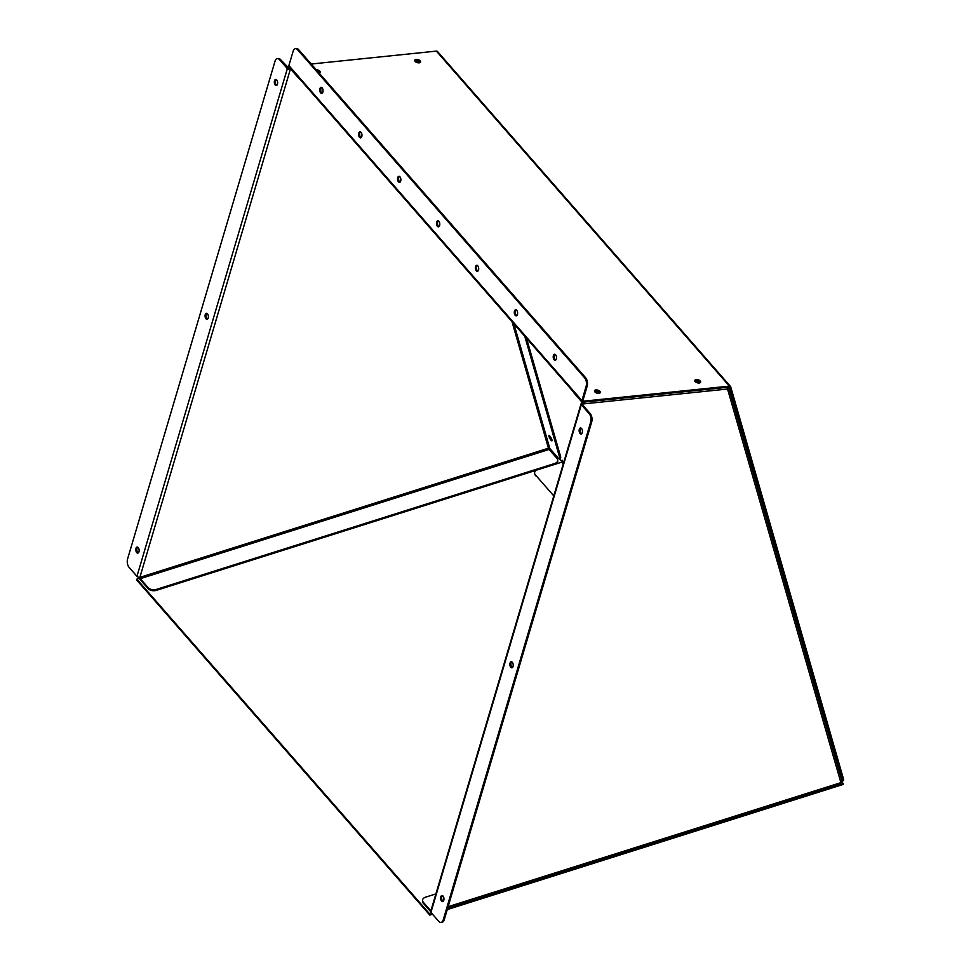 <?xml version="1.0" encoding="UTF-8"?>
<svg xmlns="http://www.w3.org/2000/svg" width="971" height="971" viewBox="0 0 971 971"><rect width="100%" height="100%" fill="white"/><g stroke="black" fill="none" stroke-linecap="round" stroke-linejoin="round"><path stroke-width="1.46" d="M319.908 88.664A3.047 1.639 -95.9 0 0 320.078 91.857A3.047 1.639 -95.9 0 0 321.717 93.398A3.047 1.639 -95.9 0 0 322.894 92.075A3.047 1.639 -95.9 0 0 322.724 88.871A3.047 1.639 -95.9 0 0 321.085 87.341A3.047 1.639 -95.9 0 0 319.908 88.664M322.202 93.192A3.047 1.639 84.1 0 1 320.928 88.555A3.047 1.639 84.1 0 1 321.607 87.439M358.821 133.148A3.047 1.639 -95.9 0 0 358.979 136.353A3.047 1.639 -95.9 0 0 360.617 137.882A3.047 1.639 -95.9 0 0 361.795 136.559A3.047 1.639 -95.9 0 0 361.637 133.355A3.047 1.639 -95.9 0 0 359.998 131.825A3.047 1.639 -95.9 0 0 358.821 133.148M361.115 137.676A3.047 1.639 84.1 0 1 359.84 133.051A3.047 1.639 84.1 0 1 360.52 131.922M397.734 177.632A3.047 1.639 -95.9 0 0 397.892 180.837A3.047 1.639 -95.9 0 0 399.53 182.366A3.047 1.639 -95.9 0 0 400.707 181.043A3.047 1.639 -95.9 0 0 400.55 177.851A3.047 1.639 -95.9 0 0 398.911 176.309A3.047 1.639 -95.9 0 0 397.734 177.632M400.028 182.16A3.047 1.639 84.1 0 1 398.753 177.535A3.047 1.639 84.1 0 1 399.433 176.406M436.647 222.116A3.047 1.639 -95.9 0 0 436.804 225.321A3.047 1.639 -95.9 0 0 438.443 226.85A3.047 1.639 -95.9 0 0 439.62 225.527A3.047 1.639 -95.9 0 0 439.462 222.335A3.047 1.639 -95.9 0 0 437.824 220.793A3.047 1.639 -95.9 0 0 436.647 222.116M438.941 226.644A3.047 1.639 84.1 0 1 437.666 222.019A3.047 1.639 84.1 0 1 438.346 220.89M475.559 266.612A3.047 1.639 -95.9 0 0 475.717 269.804A3.047 1.639 -95.9 0 0 477.356 271.334A3.047 1.639 -95.9 0 0 478.533 270.011A3.047 1.639 -95.9 0 0 478.375 266.819A3.047 1.639 -95.9 0 0 476.737 265.277A3.047 1.639 -95.9 0 0 475.559 266.612M477.853 271.127A3.047 1.639 84.1 0 1 476.579 266.503A3.047 1.639 84.1 0 1 477.259 265.386M514.46 311.096A3.047 1.639 -95.9 0 0 514.63 314.288A3.047 1.639 -95.9 0 0 516.269 315.818A3.047 1.639 -95.9 0 0 517.446 314.495A3.047 1.639 -95.9 0 0 517.276 311.303A3.047 1.639 -95.9 0 0 515.637 309.773A3.047 1.639 -95.9 0 0 514.46 311.096M516.766 315.624A3.047 1.639 84.1 0 1 515.48 310.987A3.047 1.639 84.1 0 1 516.171 309.87M553.373 355.58A3.047 1.639 -95.9 0 0 553.543 358.772A3.047 1.639 -95.9 0 0 555.181 360.302A3.047 1.639 -95.9 0 0 556.359 358.979A3.047 1.639 -95.9 0 0 556.189 355.787A3.047 1.639 -95.9 0 0 554.55 354.257A3.047 1.639 -95.9 0 0 553.373 355.58M555.667 360.107A3.047 1.639 84.1 0 1 554.392 355.471A3.047 1.639 84.1 0 1 555.072 354.354M319.022 72.946A3.047 1.554 16.5 0 1 319.216 73.128A3.047 1.554 16.5 0 0 320.272 72.352A3.047 1.554 16.5 0 0 319.18 70.616A3.047 1.554 16.5 0 0 316.243 69.766M319.957 72.801A3.047 1.554 16.5 0 0 317.262 70.932A3.047 1.554 16.5 0 1 319.957 72.801M419.156 62.836A3.047 1.554 16.5 0 0 420.589 61.998A3.047 1.554 16.5 0 0 419.326 60.166A3.047 1.554 16.5 0 0 416.183 59.425A3.047 1.554 16.5 0 0 414.751 60.263A3.047 1.554 16.5 0 0 416.013 62.108A3.047 1.554 16.5 0 0 419.156 62.836A3.047 1.554 16.5 0 0 415.2 61.476M420.273 62.447A3.047 1.554 16.5 0 0 415.879 60.433A3.047 1.554 16.5 0 0 414.775 60.821M699.193 382.999A3.047 1.554 16.5 0 0 700.625 382.161A3.047 1.554 16.5 0 0 699.363 380.316A3.047 1.554 16.5 0 0 696.219 379.588A3.047 1.554 16.5 0 0 694.787 380.426A3.047 1.554 16.5 0 0 696.049 382.258A3.047 1.554 16.5 0 0 699.193 382.999A3.047 1.554 16.5 0 0 695.236 381.639M700.309 382.61A3.047 1.554 16.5 0 0 695.916 380.596A3.047 1.554 16.5 0 0 694.811 380.984M598.889 393.352A3.047 1.554 16.5 0 0 600.321 392.515A3.047 1.554 16.5 0 0 599.058 390.67A3.047 1.554 16.5 0 0 595.903 389.941A3.047 1.554 16.5 0 0 594.483 390.779A3.047 1.554 16.5 0 0 595.745 392.612A3.047 1.554 16.5 0 0 598.889 393.352M599.993 392.964A3.047 1.554 16.5 0 0 595.611 390.949A3.047 1.554 16.5 0 0 594.507 391.337A3.047 1.554 16.5 0 1 595.611 390.949A3.047 1.554 16.5 0 1 599.993 392.964M841.978 781.182A6.081 1.359 -119.3 0 0 842.367 781.182A6.081 1.359 -119.3 0 0 842.367 779.276L843.398 778.693L730.726 386.871A2.197 1.469 138.8 0 0 730.508 386.482A2.197 1.469 138.8 0 0 729.391 386.118L583.51 401.169A0.971 0.655 -41.2 0 1 582.928 400.453L587.152 386.203L586.132 386.312A6.081 3.289 -95.9 0 0 584.639 377.889L585.659 377.78A6.081 3.289 84.1 0 1 587.152 386.203M843.398 778.693A6.081 1.359 60.7 0 1 843.398 780.599L842.367 781.182M512.008 321.68L548.445 448.201L139.86 577.369L140.285 578.68L549.125 449.439L548.445 448.201L549.804 448.468L557.67 457.462A6.081 1.359 -119.3 0 0 559.454 458.64L562.258 461.808M551.479 438.637A3.047 0.68 60.7 0 1 550.909 437.569M842.367 779.276L729.682 387.453A0.971 0.655 138.8 0 0 729.1 387.113L583.207 402.176A2.197 1.469 -41.2 0 1 582.09 401.812A2.197 1.469 -41.2 0 1 581.908 400.562L586.132 386.312M563.738 462.342L562.124 460.218L562.488 461.468M437.703 51.876A2.197 1.469 138.8 0 0 437.484 51.475A2.197 1.469 138.8 0 0 436.367 51.111L311.218 64.025M582.09 401.812L289.067 66.805A2.197 1.469 -41.2 0 1 288.885 65.555L293.108 51.305A6.081 3.289 -95.9 0 1 295.463 48.659A6.081 3.289 -95.9 0 1 297.575 49.691L584.639 377.889M295.463 48.659L296.483 48.55A6.081 3.289 84.1 0 1 298.595 49.582L585.659 377.78M562.537 460.97A0.971 0.655 -41.2 0 1 561.675 462.196L563.253 464.004M534.536 473.763L534.584 472.804A6.081 3.787 3.2 0 1 537.691 469.746L561.675 462.196M534.584 472.804A6.081 3.787 3.2 0 0 535.361 474.819L535.312 475.778M553.798 495.902L535.361 474.819M579.299 429.279A3.047 1.639 -95.9 0 0 579.469 432.471A3.047 1.639 -95.9 0 0 581.107 434.013A3.047 1.639 -95.9 0 0 582.284 432.69A3.047 1.639 -95.9 0 0 582.115 429.485A3.047 1.639 -95.9 0 0 580.476 427.956A3.047 1.639 -95.9 0 0 579.299 429.279M580.998 428.053A3.047 1.639 -95.9 0 0 580.318 429.17A3.047 1.639 -95.9 0 0 581.593 433.806M510.054 663.059A3.047 1.639 -95.9 0 0 510.212 666.264A3.047 1.639 -95.9 0 0 511.851 667.793A3.047 1.639 -95.9 0 0 513.028 666.47A3.047 1.639 -95.9 0 0 512.87 663.278A3.047 1.639 -95.9 0 0 511.232 661.737A3.047 1.639 -95.9 0 0 510.054 663.059M511.753 661.834A3.047 1.639 -95.9 0 0 511.074 662.962A3.047 1.639 -95.9 0 0 512.348 667.587M440.798 896.852A3.047 1.639 -95.9 0 0 440.968 900.044A3.047 1.639 -95.9 0 0 442.606 901.573A3.047 1.639 -95.9 0 0 443.783 900.251A3.047 1.639 -95.9 0 0 443.613 897.058A3.047 1.639 -95.9 0 0 441.975 895.529A3.047 1.639 -95.9 0 0 440.798 896.852M442.497 895.626A3.047 1.639 -95.9 0 0 441.817 896.743A3.047 1.639 -95.9 0 0 443.092 901.379M599.253 393.291A3.047 1.554 16.5 0 0 595.308 391.956A3.047 1.554 16.5 0 0 594.944 392.005M699.945 382.817A3.047 1.554 16.5 0 0 695.722 380.62M727.607 387.271L727.546 389.031L582.673 403.985L582.333 404.616L590.198 413.597A6.081 3.289 84.1 0 1 591.691 422.021L590.671 422.13A6.081 3.289 -95.9 0 0 589.179 413.707L590.198 413.597M582.454 404.737L582.078 403.305A2.197 1.117 16.5 0 0 581.046 403.9A2.197 1.117 16.5 0 0 581.313 404.713L589.179 413.707M590.671 422.13L443.249 919.804A6.081 3.289 -95.9 0 1 440.895 922.45A6.081 3.289 -95.9 0 1 438.783 921.418L430.93 912.424A2.197 1.117 -163.5 0 1 430.663 911.611L581.046 403.9M443.249 919.804L444.269 919.695L591.691 422.021M444.269 919.695A6.081 3.289 84.1 0 1 441.914 922.341L440.895 922.45M582.078 403.305L581.835 401.958L573.982 392.964A6.081 3.107 -163.5 0 1 573.242 391.689M582.673 403.985A2.197 1.177 -95.9 0 0 582.697 402.152M728.566 387.174L841.954 780.842L840.874 782.529L727.546 389.031L728.359 386.846M448.129 906.683L839.951 782.942M435.906 893.915L425.626 897.155A6.081 3.787 3.2 0 0 422.531 900.226A6.081 3.787 3.2 0 0 423.307 902.241L423.259 903.188L430.651 911.648M423.259 903.188A6.081 3.787 -176.8 0 1 422.482 901.173L422.531 900.226M430.869 910.895L423.307 902.241M135.989 548.36A3.047 1.639 -95.9 0 0 136.146 551.564A3.047 1.639 -95.9 0 0 137.785 553.094A3.047 1.639 -95.9 0 0 138.962 551.771A3.047 1.639 -95.9 0 0 138.804 548.579A3.047 1.639 -95.9 0 0 137.166 547.037A3.047 1.639 -95.9 0 0 135.989 548.36M137.688 547.134A3.047 1.639 -95.9 0 0 137.008 548.263A3.047 1.639 -95.9 0 0 138.283 552.887M205.233 314.58A3.047 1.639 -95.9 0 0 205.403 317.772A3.047 1.639 -95.9 0 0 207.041 319.313A3.047 1.639 -95.9 0 0 208.219 317.99A3.047 1.639 -95.9 0 0 208.049 314.786A3.047 1.639 -95.9 0 0 206.41 313.257A3.047 1.639 -95.9 0 0 205.233 314.58M206.932 313.354A3.047 1.639 -95.9 0 0 206.253 314.47A3.047 1.639 -95.9 0 0 207.527 319.107M274.49 80.799A3.047 1.639 -95.9 0 0 274.647 83.992A3.047 1.639 -95.9 0 0 276.286 85.521A3.047 1.639 -95.9 0 0 277.463 84.198A3.047 1.639 -95.9 0 0 277.305 81.006A3.047 1.639 -95.9 0 0 275.667 79.476A3.047 1.639 -95.9 0 0 274.49 80.799M276.189 79.573A3.047 1.639 -95.9 0 0 275.509 80.69A3.047 1.639 -95.9 0 0 276.784 85.327M549.877 436.113A3.047 0.68 60.7 0 1 551.601 438.916A3.047 0.68 60.7 0 1 551.965 440.822A3.047 0.68 60.7 0 1 551.067 440.239A3.047 0.68 60.7 0 1 549.343 437.423A3.047 0.68 60.7 0 1 548.979 435.518A3.047 0.68 60.7 0 1 549.877 436.113M419.909 62.654A3.047 1.554 16.5 0 0 415.685 60.457M300.245 79.586A6.081 3.107 -163.5 0 1 298.825 78.384L290.96 69.402L289.649 68.977A2.197 1.177 -95.9 0 1 290.22 68.116M291.264 68.395A2.197 1.177 -95.9 0 0 290.499 68.031M279.478 59.632L287.343 68.625A2.197 1.117 16.5 0 0 290.244 69.657L139.86 577.369A2.197 1.117 -163.5 0 1 136.947 576.337L129.082 567.343A6.081 3.289 -95.9 0 1 127.602 558.92L275.011 61.246A6.081 3.289 -95.9 0 1 277.366 58.6L278.386 58.491A6.081 3.289 84.1 0 1 280.498 59.534L279.478 59.632A6.081 3.289 -95.9 0 0 277.366 58.6M280.498 59.534L289.649 68.977M551.71 439.159A3.047 0.68 60.7 0 1 550.278 436.61M560.485 456.164A6.081 1.359 60.7 0 1 560.498 458.057L559.454 458.64A6.081 1.359 -119.3 0 0 559.454 456.746L560.485 456.164L526.549 338.309M559.454 456.746L524.753 336.257M139.29 577.369A2.197 0.886 -107.5 0 0 140.237 579.626L148.102 588.62L148.15 587.661A6.081 3.787 3.2 0 0 156.428 589.397L554.659 463.507A6.081 3.787 3.2 0 0 557.755 460.436A6.081 3.787 3.2 0 0 556.978 458.421L549.125 449.439M140.285 578.68L148.15 587.661M156.428 589.397L156.38 590.344L536.89 470.049M156.38 590.344A6.081 3.787 -176.8 0 1 148.102 588.62M557.755 460.436L557.706 461.383A6.081 3.787 -176.8 0 1 555.242 464.223M139.521 578.291L136.814 579.141L136.765 580.1L429.789 915.095L432.508 914.233M549.877 448.566L548.712 448.93M136.814 579.141L429.837 914.148L429.789 915.095M447.267 909.572L843.313 784.374L841.833 781.667M429.837 914.148L431.864 913.505M447.57 908.54L843.362 783.415M562.148 461.917L559.32 458.688M288.885 65.555L581.908 400.562M298.595 49.582L297.575 49.691M582.916 400.501L583.51 401.169M436.367 51.111L729.391 386.118M430.93 912.424L581.313 404.713M290.244 69.657L291.106 69.572M287.343 68.625L136.947 576.337M549.804 448.468L513.914 323.865M554.611 464.417L554.659 463.507M437.484 51.475L730.508 386.482M840.583 783.354L447.886 907.497"/></g></svg>
